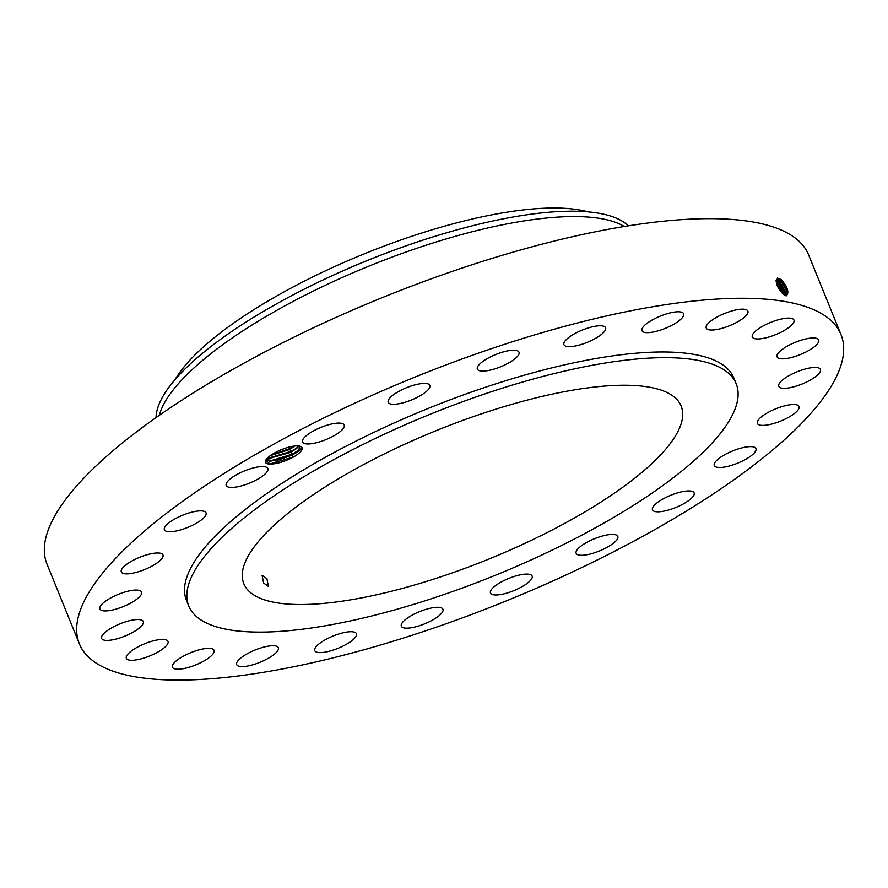 <?xml version="1.0" encoding="UTF-8"?>
<svg xmlns="http://www.w3.org/2000/svg" width="888" height="888" viewBox="0 0 888 888"><rect width="100%" height="100%" fill="white"/><g stroke="black" fill="none" stroke-linecap="round" stroke-linejoin="round"><path stroke-width="1.33" d="M840.969 334.554L808.635 254.945A411 120.846 157.9 0 0 621.001 227.039A411 120.846 157.9 0 0 217.371 378.266A411 120.846 157.9 0 0 47.031 564.202L79.365 643.822A411 120.846 157.9 0 0 266.999 671.716A411 120.846 157.9 0 0 670.629 520.49A411 120.846 157.9 0 0 840.969 334.554A411 120.846 157.9 0 0 653.324 306.649A411 120.846 157.9 0 0 249.706 457.886A411 120.846 157.9 0 0 79.365 643.822M269.519 464.058L293.75 456.92C301.698 451.937 304.062 448.473 300.843 446.531A19.636 5.772 157.9 0 0 300.333 446.298A19.636 5.772 157.9 0 0 284.571 448.473A19.636 5.772 157.9 0 0 267.865 457.642A19.636 5.772 157.9 0 0 265.712 460.35A19.636 5.772 157.9 0 0 270.019 464.091L265.801 460.184M300.843 446.531C302.253 447.53 301.398 449.184 298.29 451.504L293.162 454.523A18.093 5.317 157.9 0 0 294.028 453.979L270.341 461.316L266.1 459.684L275.924 460.872L291.875 455.233L293.75 456.92C284.626 461.671 276.712 464.058 270.019 464.091L270.063 464.091M691.419 498.312A22.478 6.605 157.9 0 0 694.127 492.918A22.478 6.605 157.9 0 0 677.555 492.884A22.478 6.605 157.9 0 0 655.178 504.428A22.478 6.605 157.9 0 0 652.48 509.834A22.478 6.605 157.9 0 0 669.041 509.867A22.478 6.605 157.9 0 0 691.419 498.312M736.174 383.738L733.865 378.044A295.404 86.858 157.9 0 0 599 357.997A295.404 86.858 157.9 0 0 308.902 466.688A295.404 86.858 157.9 0 0 186.458 600.332L188.767 606.016A295.404 86.858 157.9 0 0 323.643 626.073A295.404 86.858 157.9 0 0 613.741 517.371A295.404 86.858 157.9 0 0 736.174 383.738A295.404 86.858 157.9 0 0 601.309 363.68A295.404 86.858 157.9 0 0 311.211 472.383A295.404 86.858 157.9 0 0 188.767 606.016M714.884 462.604A22.478 6.605 157.9 0 0 714.296 465.523A22.478 6.605 157.9 0 0 733.577 464.69A22.478 6.605 157.9 0 0 755.355 451.526A22.478 6.605 157.9 0 0 755.943 448.607A22.478 6.605 157.9 0 0 736.663 449.439A22.478 6.605 157.9 0 0 714.884 462.604M757.231 422.588A22.478 6.605 157.9 0 0 757.375 423.398A22.478 6.605 157.9 0 0 779.398 421.578A22.478 6.605 157.9 0 0 799.167 407.303A22.478 6.605 157.9 0 0 799.022 406.482A22.478 6.605 157.9 0 0 777 408.314A22.478 6.605 157.9 0 0 757.231 422.588M779.32 387.101A22.478 6.605 157.9 0 0 803.529 383.405A22.478 6.605 157.9 0 0 820.434 369.43A22.478 6.605 157.9 0 0 819.89 368.664A22.478 6.605 157.9 0 0 795.681 372.361A22.478 6.605 157.9 0 0 778.776 386.336A22.478 6.605 157.9 0 0 779.32 387.101M779.675 358.586A22.478 6.605 157.9 0 0 804.461 352.725A22.478 6.605 157.9 0 0 818.703 339.949A22.478 6.605 157.9 0 0 816.083 338.228A22.478 6.605 157.9 0 0 791.297 344.089A22.478 6.605 157.9 0 0 777.056 356.865A22.478 6.605 157.9 0 0 779.675 358.586M758.252 338.961A22.478 6.605 157.9 0 0 782.261 331.568A22.478 6.605 157.9 0 0 793.961 320.069A22.478 6.605 157.9 0 0 788.033 318.093A22.478 6.605 157.9 0 0 764.013 325.485A22.478 6.605 157.9 0 0 752.314 336.985A22.478 6.605 157.9 0 0 758.252 338.961M716.505 329.57A22.478 6.605 157.9 0 0 738.583 321.301A22.478 6.605 157.9 0 0 747.896 311.133A22.478 6.605 157.9 0 0 737.639 309.612A22.478 6.605 157.9 0 0 715.562 317.882A22.478 6.605 157.9 0 0 706.249 328.049A22.478 6.605 157.9 0 0 716.505 329.57M657.298 331.069A22.478 6.605 157.9 0 0 683.638 313.764A22.478 6.605 157.9 0 0 668.331 313.364A22.478 6.605 157.9 0 0 641.991 330.669A22.478 6.605 157.9 0 0 657.298 331.069M584.659 343.334A22.478 6.605 157.9 0 0 605.572 327.761A22.478 6.605 157.9 0 0 584.837 329.104A22.478 6.605 157.9 0 0 563.924 344.677A22.478 6.605 157.9 0 0 584.659 343.334M503.529 365.545A22.478 6.605 157.9 0 0 519.014 352.192A22.478 6.605 157.9 0 0 492.84 355.755A22.478 6.605 157.9 0 0 477.367 369.108A22.478 6.605 157.9 0 0 503.529 365.545M419.447 396.181A22.478 6.605 157.9 0 0 429.859 385.381A22.478 6.605 157.9 0 0 398.623 391.497A22.478 6.605 157.9 0 0 388.211 402.297A22.478 6.605 157.9 0 0 419.447 396.181M338.139 433.155A22.478 6.605 157.9 0 0 344.2 425.063A22.478 6.605 157.9 0 0 330.281 424.309A22.478 6.605 157.9 0 0 308.602 433.899A22.478 6.605 157.9 0 0 302.553 441.98A22.478 6.605 157.9 0 0 316.472 442.735A22.478 6.605 157.9 0 0 338.139 433.155M265.146 473.948A22.478 6.605 157.9 0 0 267.854 468.542A22.478 6.605 157.9 0 0 251.293 468.509A22.478 6.605 157.9 0 0 228.915 480.064A22.478 6.605 157.9 0 0 226.207 485.459A22.478 6.605 157.9 0 0 242.768 485.492A22.478 6.605 157.9 0 0 265.146 473.948M205.45 515.773A22.478 6.605 157.9 0 0 206.038 512.853A22.478 6.605 157.9 0 0 186.758 513.686A22.478 6.605 157.9 0 0 164.979 526.85A22.478 6.605 157.9 0 0 164.391 529.77A22.478 6.605 157.9 0 0 183.672 528.937A22.478 6.605 157.9 0 0 205.45 515.773M163.103 555.788A22.478 6.605 157.9 0 0 162.959 554.978A22.478 6.605 157.9 0 0 140.926 556.798A22.478 6.605 157.9 0 0 121.157 571.073A22.478 6.605 157.9 0 0 121.301 571.894A22.478 6.605 157.9 0 0 143.334 570.063A22.478 6.605 157.9 0 0 163.103 555.788M141.003 591.275A22.478 6.605 157.9 0 0 116.805 594.971A22.478 6.605 157.9 0 0 99.9 608.946A22.478 6.605 157.9 0 0 100.444 609.712A22.478 6.605 157.9 0 0 124.653 606.016A22.478 6.605 157.9 0 0 141.547 592.041A22.478 6.605 157.9 0 0 141.003 591.275M140.659 619.791A22.478 6.605 157.9 0 0 115.873 625.652A22.478 6.605 157.9 0 0 101.621 638.428A22.478 6.605 157.9 0 0 104.24 640.148A22.478 6.605 157.9 0 0 129.026 634.287A22.478 6.605 157.9 0 0 143.279 621.511A22.478 6.605 157.9 0 0 140.659 619.791M162.082 639.415A22.478 6.605 157.9 0 0 138.062 646.808A22.478 6.605 157.9 0 0 126.362 658.308A22.478 6.605 157.9 0 0 132.301 660.284A22.478 6.605 157.9 0 0 156.31 652.891A22.478 6.605 157.9 0 0 168.01 641.391A22.478 6.605 157.9 0 0 162.082 639.415M203.818 648.795A22.478 6.605 157.9 0 0 181.751 657.076A22.478 6.605 157.9 0 0 172.439 667.243A22.478 6.605 157.9 0 0 182.695 668.764A22.478 6.605 157.9 0 0 204.773 660.494A22.478 6.605 157.9 0 0 214.086 650.327A22.478 6.605 157.9 0 0 203.818 648.795M263.026 647.308A22.478 6.605 157.9 0 0 236.696 664.613A22.478 6.605 157.9 0 0 252.003 665.012A22.478 6.605 157.9 0 0 278.344 647.696A22.478 6.605 157.9 0 0 263.026 647.308M335.675 635.042A22.478 6.605 157.9 0 0 314.763 650.615A22.478 6.605 157.9 0 0 335.498 649.272A22.478 6.605 157.9 0 0 356.41 633.699A22.478 6.605 157.9 0 0 335.675 635.042M416.805 612.831A22.478 6.605 157.9 0 0 401.321 626.184A22.478 6.605 157.9 0 0 427.483 622.621A22.478 6.605 157.9 0 0 442.968 609.268A22.478 6.605 157.9 0 0 416.805 612.831M500.888 582.195A22.478 6.605 157.9 0 0 490.465 592.995A22.478 6.605 157.9 0 0 521.7 586.879A22.478 6.605 157.9 0 0 532.123 576.079A22.478 6.605 157.9 0 0 500.888 582.195M582.195 545.221A22.478 6.605 157.9 0 0 576.134 553.313A22.478 6.605 157.9 0 0 590.054 554.068A22.478 6.605 157.9 0 0 611.721 544.477A22.478 6.605 157.9 0 0 617.782 536.396A22.478 6.605 157.9 0 0 603.862 535.642A22.478 6.605 157.9 0 0 582.195 545.221M778.887 278.432L781.351 279.731C787.734 287.235 789.388 292.618 786.313 295.859L782.994 294.05C776.023 285.492 774.658 280.286 778.876 278.432L781.262 279.887L779.597 278.666M299.556 446.076L298.868 450.249L294.028 453.979M783.616 294.561L785.969 294.749L786.457 288.278L781.351 279.731M779.875 278.843L787.101 291.941M351.548 599.7A236.019 69.397 157.9 0 0 583.327 512.853A236.019 69.397 157.9 0 0 681.152 406.082A236.019 69.397 157.9 0 0 573.404 390.054A236.019 69.397 157.9 0 0 341.614 476.9A236.019 69.397 157.9 0 0 243.8 583.671A236.019 69.397 157.9 0 0 351.548 599.7M785.958 294.749L787.068 291.386L781.262 279.898L780.397 279.287L779.842 280.752L776.678 279.265L779.808 280.763L785.114 294.949L785.569 292.185L778.931 280.164L785.591 292.751M624.286 226.484A256.876 75.535 157.9 0 0 518.648 221.8A256.876 75.535 157.9 0 0 159.352 415.273M291.875 455.233L293.162 454.523M266.899 578.654L262.06 575.291L263.681 583.05L268.42 586.457L266.899 578.654M628.282 225.841A256.876 75.535 157.9 0 0 516.461 216.428A256.876 75.535 -22.1 0 0 156.044 417.593M267.277 458.23L269.186 458.474L290.642 452.403L297.624 447.508L298.757 445.943L296.636 448.484L290.72 452.392L267.255 458.252M174.314 380.497L178.277 374.625A238.04 69.997 -22.1 0 1 364.557 253.724A238.04 69.997 -22.1 0 1 582.384 210.534L589.321 211.977M778.421 279.731L778.376 281.629L776.023 280.175M778.376 281.629L784.015 294.727L784.071 292.996L778.343 281.651L776.345 280.308M776.967 280.608L784.093 293.551M270.396 455.577L289.488 449.561L295.471 445.61M268.01 458.363L291.442 451.237L289.566 449.55L270.352 455.611M289.566 449.55L295.482 445.643M782.561 293.662L776.334 282.007M782.606 293.706L776.334 282.051M285.414 448.185L279.276 450.582M285.115 448.285L279.576 450.449M776.356 282.251L782.472 293.573M780.263 291.064L777.122 285.292M780.341 291.164L777.078 285.17M777.588 286.469L779.553 290.054M269.164 461.205L292.596 454.079L299.578 449.395M290.642 452.403L298.346 446.631M271.084 455.089L290.287 448.396L294.194 446.065M784.715 294.916L785.913 295.815M777.466 279.298L777.622 277.611M279.875 302.031A254.645 74.881 -22.1 0 1 458.941 229.315M776.911 282.506L777.466 281.041L778.343 281.651M776.012 281.918L776.878 282.528M291.797 455.244L292.596 454.079L290.72 452.392M289.488 449.561L290.287 448.396L288.411 446.708"/></g></svg>
